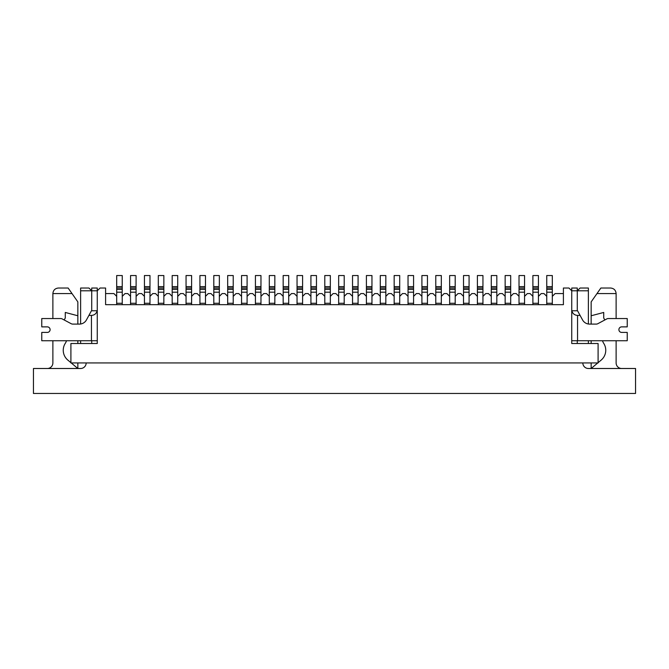 <?xml version="1.0" encoding="UTF-8"?>
<svg xmlns="http://www.w3.org/2000/svg" width="669" height="669" viewBox="0 0 669 669"><rect width="100%" height="100%" fill="white"/><g stroke="black" fill="none" stroke-linecap="round" stroke-linejoin="round"><path stroke-width="1" d="M538.436 304.671L538.436 296.35L541.213 293.574L543.989 293.574L546.757 296.35L546.757 304.671M524.563 304.671L524.563 296.35L527.339 293.574L530.116 293.574L532.892 296.35L532.892 304.671M510.69 304.671L510.69 296.35L513.466 293.574L516.242 293.574L519.019 296.35L519.019 304.671M496.816 304.671L496.816 296.35L499.592 293.574L502.369 293.574L505.145 296.35L505.145 304.671M482.943 304.671L482.943 296.35L485.719 293.574L488.495 293.574L491.272 296.35L491.272 304.671M469.069 304.671L469.069 296.35L471.846 293.574L474.622 293.574L477.398 296.35L477.398 304.671M455.196 304.671L455.196 296.35L457.972 293.574L460.749 293.574L463.525 296.35L463.525 304.671M441.323 304.671L441.323 296.35L444.099 293.574L446.875 293.574L449.652 296.35L449.652 304.671M427.449 304.671L427.449 296.35L430.226 293.574L433.002 293.574L435.778 296.35L435.778 304.671M413.576 304.671L413.576 296.35L416.352 293.574L419.129 293.574L421.905 296.35L421.905 304.671M399.702 304.671L399.702 296.35L402.479 293.574L405.255 293.574L408.031 296.35L408.031 304.671M385.829 304.671L385.829 296.35L388.605 293.574L391.382 293.574L394.158 296.35L394.158 304.671M371.956 304.671L371.956 296.35L374.732 293.574L377.508 293.574L380.285 296.35L380.285 304.671M358.082 304.671L358.082 296.35L360.859 293.574L363.635 293.574L366.411 296.35L366.411 304.671M344.209 304.671L344.209 296.35L346.985 293.574L349.762 293.574L352.538 296.35L352.538 304.671M330.335 304.671L330.335 296.35L333.112 293.574L335.888 293.574L338.665 296.35L338.665 304.671M316.462 304.671L316.462 296.35L319.238 293.574L322.015 293.574L324.791 296.35L324.791 304.671M302.589 304.671L302.589 296.35L305.365 293.574L308.141 293.574L310.918 296.35L310.918 304.671M288.715 304.671L288.715 296.35L291.492 293.574L294.268 293.574L297.044 296.35L297.044 304.671M274.842 304.671L274.842 296.35L277.618 293.574L280.395 293.574L283.171 296.35L283.171 304.671M260.969 304.671L260.969 296.35L263.745 293.574L266.521 293.574L269.298 296.35L269.298 304.671M247.095 304.671L247.095 296.35L249.872 293.574L252.648 293.574L255.424 296.35L255.424 304.671M233.222 304.671L233.222 296.35L235.998 293.574L238.774 293.574L241.551 296.35L241.551 304.671M219.348 304.671L219.348 296.35L222.125 293.574L224.901 293.574L227.677 296.35L227.677 304.671M205.475 304.671L205.475 296.35L208.251 293.574L211.028 293.574L213.804 296.35L213.804 304.671M191.602 304.671L191.602 296.35L194.378 293.574L197.154 293.574L199.931 296.35L199.931 304.671M177.728 304.671L177.728 296.35L180.505 293.574L183.281 293.574L186.057 296.35L186.057 304.671M163.855 304.671L163.855 296.35L166.631 293.574L169.408 293.574L172.184 296.35L172.184 304.671M149.981 304.671L149.981 296.35L152.758 293.574L155.534 293.574L158.31 296.35L158.31 304.671M136.108 304.671L136.108 296.35L138.884 293.574L141.661 293.574L144.437 296.35L144.437 304.671M122.243 304.671L122.243 296.35L125.011 293.574L127.787 293.574L130.564 296.35L130.564 304.671M105.593 293.574L113.914 293.574L116.69 296.35L116.69 304.671M577.28 310.776L577.28 290.798L580.056 288.021L588.377 288.021L588.377 290.798L577.28 290.798L577.28 288.021L571.736 288.021L571.736 290.798L568.959 288.021L563.407 288.021L563.407 304.671L105.593 304.671L105.593 288.021L100.041 288.021L97.264 290.798L97.264 288.021L91.72 288.021L97.264 288.021M577.28 290.798L571.736 290.798L571.736 343.515L598.094 343.515L598.094 362.941L70.906 362.941L70.906 343.515L97.264 343.515L97.264 290.798L80.623 290.798L80.623 288.021L88.944 288.021L91.72 290.798L91.72 288.021M80.623 343.515L80.623 340.747M80.623 324.005L80.623 290.798M588.377 290.798L588.377 324.005A7.986 7.986 0 0 0 589.565 324.097A7.986 7.986 0 0 1 582.557 319.933L580.09 315.417L577.556 315.417C574.562 315.208 572.656 313.661 571.853 310.776L577.556 310.776L580.09 315.417M588.377 340.747L588.377 343.515M552.31 304.671L552.31 296.35L555.086 293.574L563.407 293.574M116.69 303.283L122.243 303.283M122.243 288.021L116.69 288.021L116.69 275.536L122.243 275.536L122.243 289.409L116.69 289.409L116.69 296.35M116.69 292.186L122.243 292.186L122.243 296.35M116.69 288.021L116.69 289.409M122.243 292.186L122.243 289.409M582.833 362.941A5.553 5.553 0 0 0 588.377 368.494L635.55 368.494L635.55 393.464L33.45 393.464L33.45 368.494L80.623 368.494A5.553 5.553 0 0 0 86.167 362.941M616.124 318.544L616.124 293.574L596.982 293.574L591.153 301.895L591.153 324.097M591.153 340.747L591.153 343.515M591.153 362.941L591.153 368.494L597.768 362.941M604.759 320.008A12.611 12.611 0 0 0 603.731 318.043L603.731 312.448L591.153 315.768M598.094 362.665L601.18 360.081A12.803 12.803 0 0 0 603.731 343.364A10.846 10.846 0 0 1 602.501 340.747M621.677 368.494A5.553 5.553 0 0 1 616.124 362.941L616.124 340.747M596.982 293.574L600.871 288.021L610.58 288.021C613.941 288.364 615.789 290.212 616.124 293.574M66.499 340.747A10.846 10.846 0 0 1 65.269 343.364A12.803 12.803 0 0 0 67.82 360.081L70.906 362.665M71.232 362.941L77.847 368.494L77.847 362.941M72.018 293.574L52.876 293.574C53.211 290.212 55.059 288.364 58.42 288.021L68.129 288.021L77.847 301.895L77.847 315.768L65.269 312.448L65.269 318.043A12.611 12.611 0 0 0 64.241 320.008M52.876 293.574L52.876 318.544L41.771 318.544L41.771 326.873L47.323 326.873A2.776 2.776 0 0 1 50.1 329.641A2.776 2.776 0 0 1 47.323 332.418A2.776 2.776 0 0 0 50.1 329.641A2.776 2.776 0 0 0 47.323 326.873M52.876 340.747L52.876 362.941A5.553 5.553 0 0 1 47.323 368.494M77.847 343.515L77.847 340.747M77.847 324.097L77.847 315.768M621.677 332.418A2.776 2.776 0 0 1 618.9 329.641A2.776 2.776 0 0 1 621.677 326.873A2.776 2.776 0 0 0 618.9 329.641A2.776 2.776 0 0 0 621.677 332.418L627.229 332.418L627.229 340.747L571.736 340.747L571.736 343.515L577.28 343.515L577.28 340.747M621.677 326.873L627.229 326.873L627.229 318.544L608.355 318.544A3.462 3.462 0 0 0 606.733 318.954L597.852 323.687A3.462 3.462 0 0 1 596.221 324.097L589.565 324.097M97.147 310.776C96.344 313.661 94.438 315.208 91.444 315.417L88.91 315.417L91.444 310.776L97.264 310.776M88.91 315.417L86.443 319.933A7.986 7.986 0 0 1 79.435 324.097L72.779 324.097A3.462 3.462 0 0 1 71.148 323.687L62.267 318.954A3.462 3.462 0 0 0 60.645 318.544L41.771 318.544M91.72 340.747L91.72 343.515L97.264 343.515L97.264 340.747L41.771 340.747L41.771 332.418L47.323 332.418M91.72 310.776L91.72 290.798M130.564 303.283L136.108 303.283M136.108 288.021L130.564 288.021L130.564 275.536L136.108 275.536L136.108 289.409L130.564 289.409L130.564 296.35M130.564 292.186L136.108 292.186L136.108 296.35M130.564 288.021L130.564 289.409M136.108 292.186L136.108 289.409M144.437 303.283L149.981 303.283M149.981 288.021L144.437 288.021L144.437 275.536L149.981 275.536L149.981 289.409L144.437 289.409L144.437 296.35M144.437 292.186L149.981 292.186L149.981 296.35M144.437 288.021L144.437 289.409M149.981 292.186L149.981 289.409M158.31 303.283L163.855 303.283M163.855 288.021L158.31 288.021L158.31 275.536L163.855 275.536L163.855 289.409L158.31 289.409L158.31 296.35M158.31 292.186L163.855 292.186L163.855 296.35M158.31 288.021L158.31 289.409M163.855 292.186L163.855 289.409M172.184 303.283L177.728 303.283M177.728 288.021L172.184 288.021L172.184 275.536L177.728 275.536L177.728 289.409L172.184 289.409L172.184 296.35M172.184 292.186L177.728 292.186L177.728 296.35M172.184 288.021L172.184 289.409M177.728 292.186L177.728 289.409M186.057 303.283L191.602 303.283M191.602 288.021L186.057 288.021L186.057 275.536L191.602 275.536L191.602 289.409L186.057 289.409L186.057 296.35M186.057 292.186L191.602 292.186L191.602 296.35M186.057 288.021L186.057 289.409M191.602 292.186L191.602 289.409M199.931 303.283L205.475 303.283M205.475 288.021L199.931 288.021L199.931 275.536L205.475 275.536L205.475 289.409L199.931 289.409L199.931 296.35M199.931 292.186L205.475 292.186L205.475 296.35M199.931 288.021L199.931 289.409M205.475 292.186L205.475 289.409M213.804 303.283L219.348 303.283M219.348 288.021L213.804 288.021L213.804 275.536L219.348 275.536L219.348 289.409L213.804 289.409L219.348 289.409L219.348 296.35M213.804 288.021L213.804 296.35M227.677 303.283L233.222 303.283M233.222 288.021L227.677 288.021L227.677 275.536L233.222 275.536L233.222 289.409L227.677 289.409L233.222 289.409L227.677 289.409L227.677 296.35M227.677 292.186L233.222 292.186L233.222 296.35M227.677 288.021L227.677 289.409M233.222 292.186L233.222 289.409M241.551 303.283L247.095 303.283M241.551 296.35L241.551 288.021L247.095 288.021L241.551 288.021L241.551 275.536L247.095 275.536L247.095 289.409L241.551 289.409L247.095 289.409L247.095 296.35M255.424 303.283L260.969 303.283M255.424 289.409L255.424 288.021L260.969 288.021L255.424 288.021L255.424 275.536L260.969 275.536L260.969 289.409L255.424 289.409L255.424 296.35M255.424 292.186L260.969 292.186L260.969 296.35M260.969 292.186L260.969 289.409M269.298 303.283L274.842 303.283M269.298 289.409L269.298 288.021L274.842 288.021L269.298 288.021L269.298 275.536L274.842 275.536L274.842 289.409L269.298 289.409L269.298 296.35M269.298 292.186L274.842 292.186L274.842 296.35M274.842 292.186L274.842 289.409M283.171 303.283L288.715 303.283M283.171 289.409L283.171 288.021L288.715 288.021L283.171 288.021L283.171 275.536L288.715 275.536L288.715 289.409L283.171 289.409L283.171 296.35M283.171 292.186L288.715 292.186L288.715 296.35M288.715 292.186L288.715 289.409M297.044 303.283L302.589 303.283M302.589 288.021L297.044 288.021L297.044 275.536L302.589 275.536L302.589 289.409L297.044 289.409L297.044 296.35M297.044 292.186L302.589 292.186L302.589 296.35M297.044 288.021L297.044 289.409M302.589 292.186L302.589 289.409M310.918 303.283L316.462 303.283M316.462 288.021L310.918 288.021L310.918 275.536L316.462 275.536L316.462 289.409L310.918 289.409L310.918 296.35M310.918 292.186L316.462 292.186L316.462 296.35M310.918 288.021L310.918 289.409M316.462 292.186L316.462 289.409M324.791 303.283L330.335 303.283M324.791 289.409L324.791 288.021L330.335 288.021L324.791 288.021L324.791 275.536L330.335 275.536L330.335 289.409L324.791 289.409L324.791 296.35M324.791 292.186L330.335 292.186L330.335 296.35M330.335 292.186L330.335 289.409M338.665 303.283L344.209 303.283M338.665 289.409L338.665 288.021L344.209 288.021L338.665 288.021L338.665 275.536L344.209 275.536L344.209 289.409L338.665 289.409L338.665 296.35M338.665 292.186L344.209 292.186L344.209 296.35M344.209 292.186L344.209 289.409M352.538 303.283L358.082 303.283M352.538 289.409L352.538 288.021L358.082 288.021L352.538 288.021L352.538 275.536L358.082 275.536L358.082 289.409L352.538 289.409L352.538 296.35M352.538 292.186L358.082 292.186L358.082 296.35M358.082 292.186L358.082 289.409M366.411 303.283L371.956 303.283M366.411 289.409L366.411 288.021L371.956 288.021L366.411 288.021L366.411 275.536L371.956 275.536L371.956 289.409L366.411 289.409L366.411 296.35M366.411 292.186L371.956 292.186L371.956 296.35M371.956 292.186L371.956 289.409M380.285 303.283L385.829 303.283M380.285 289.409L380.285 288.021L385.829 288.021L380.285 288.021L380.285 275.536L385.829 275.536L385.829 289.409L380.285 289.409L380.285 296.35M380.285 292.186L385.829 292.186L385.829 296.35M385.829 292.186L385.829 289.409M394.158 303.283L399.702 303.283M399.702 288.021L394.158 288.021L394.158 275.536L399.702 275.536L399.702 289.409L394.158 289.409L394.158 296.35M394.158 292.186L399.702 292.186L399.702 296.35M394.158 288.021L394.158 289.409M399.702 292.186L399.702 289.409M408.031 303.283L413.576 303.283M413.576 288.021L408.031 288.021L408.031 275.536L413.576 275.536L413.576 289.409L408.031 289.409L408.031 296.35M408.031 292.186L413.576 292.186L413.576 296.35M408.031 288.021L408.031 289.409M413.576 292.186L413.576 289.409M421.905 303.283L427.449 303.283M421.905 289.409L421.905 288.021L427.449 288.021L421.905 288.021L421.905 275.536L427.449 275.536L427.449 289.409L421.905 289.409L421.905 296.35M421.905 292.186L427.449 292.186L427.449 296.35M427.449 292.186L427.449 289.409M435.778 303.283L441.323 303.283M435.778 289.409L435.778 288.021L441.323 288.021L435.778 288.021L435.778 275.536L441.323 275.536L441.323 289.409L435.778 289.409L435.778 296.35M435.778 292.186L441.323 292.186L441.323 296.35M441.323 292.186L441.323 289.409M449.652 303.283L455.196 303.283M449.652 289.409L449.652 288.021L455.196 288.021L449.652 288.021L449.652 275.536L455.196 275.536L455.196 289.409L449.652 289.409L449.652 296.35M449.652 292.186L455.196 292.186L455.196 296.35M455.196 292.186L455.196 289.409M463.525 303.283L469.069 303.283M463.525 289.409L463.525 288.021L469.069 288.021L463.525 288.021L463.525 275.536L469.069 275.536L469.069 289.409L463.525 289.409L469.069 289.409L463.525 289.409L463.525 296.35M463.525 292.186L469.069 292.186L469.069 296.35M469.069 292.186L469.069 289.409M477.398 303.283L482.943 303.283M477.398 296.35L477.398 288.021L482.943 288.021L477.398 288.021L477.398 275.536L482.943 275.536L482.943 289.409L477.398 289.409L482.943 289.409L482.943 296.35M491.272 303.283L496.816 303.283M491.272 296.35L491.272 288.021L496.816 288.021L491.272 288.021L491.272 275.536L496.816 275.536L496.816 289.409L491.272 289.409L496.816 289.409L496.816 296.35M505.145 303.283L510.69 303.283M505.145 289.409L505.145 288.021L510.69 288.021L505.145 288.021L505.145 275.536L510.69 275.536L510.69 289.409L505.145 289.409L505.145 296.35M505.145 292.186L510.69 292.186L510.69 296.35M510.69 292.186L510.69 289.409M519.019 303.283L524.563 303.283M524.563 288.021L519.019 288.021L519.019 275.536L524.563 275.536L524.563 289.409L519.019 289.409L519.019 296.35M519.019 292.186L524.563 292.186L524.563 296.35M519.019 288.021L519.019 289.409M524.563 292.186L524.563 289.409M532.892 303.283L538.436 303.283M538.436 288.021L532.892 288.021L532.892 275.536L538.436 275.536L538.436 289.409L532.892 289.409L532.892 296.35M532.892 292.186L538.436 292.186L538.436 296.35M532.892 288.021L532.892 289.409M538.436 292.186L538.436 289.409M546.757 303.283L552.31 303.283M546.757 289.409L546.757 288.021L552.31 288.021L546.757 288.021L546.757 275.536L552.31 275.536L552.31 289.409L546.757 289.409L546.757 296.35M546.757 292.186L552.31 292.186L552.31 296.35M552.31 292.186L552.31 289.409M116.69 286.633L122.243 286.633M577.556 315.417L577.556 340.747M91.444 340.747L91.444 315.417M130.564 286.633L136.108 286.633M144.437 286.633L149.981 286.633M158.31 286.633L163.855 286.633M172.184 286.633L177.728 286.633M186.057 286.633L191.602 286.633M199.931 286.633L205.475 286.633M213.804 286.633L219.348 286.633M213.804 292.186L219.348 292.186M227.677 286.633L233.222 286.633M241.551 286.633L247.095 286.633M241.551 292.186L247.095 292.186M255.424 286.633L260.969 286.633M269.298 286.633L274.842 286.633M283.171 286.633L288.715 286.633M297.044 286.633L302.589 286.633M310.918 286.633L316.462 286.633M324.791 286.633L330.335 286.633M338.665 286.633L344.209 286.633M352.538 286.633L358.082 286.633M366.411 286.633L371.956 286.633M380.285 286.633L385.829 286.633M394.158 286.633L399.702 286.633M408.031 286.633L413.576 286.633M421.905 286.633L427.449 286.633M435.778 286.633L441.323 286.633M449.652 286.633L455.196 286.633M463.525 286.633L469.069 286.633M477.398 286.633L482.943 286.633M477.398 292.186L482.943 292.186M491.272 286.633L496.816 286.633M491.272 292.186L496.816 292.186M505.145 286.633L510.69 286.633M519.019 286.633L524.563 286.633M532.892 286.633L538.436 286.633M546.757 286.633L552.31 286.633"/></g></svg>
